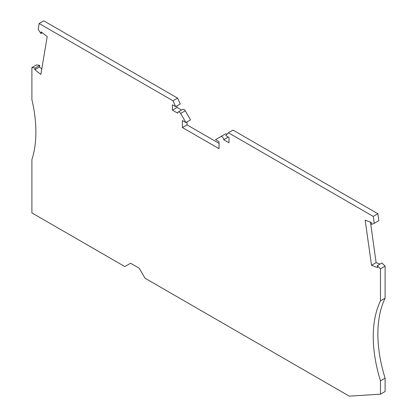 <?xml version="1.0" encoding="UTF-8"?>
<svg xmlns="http://www.w3.org/2000/svg" width="417" height="417" viewBox="0 0 417 417"><rect width="100%" height="100%" fill="white"/><g stroke="black" fill="none" stroke-linecap="round" stroke-linejoin="round"><path stroke-width="0.63" d="M41.799 68.873L39.443 67.033L34.825 69.702L35.101 68.054L31.901 67.554L31.901 99.632A122.426 70.681 -120 0 1 31.901 159.607L31.901 212.915L124.819 266.562L130.589 263.231L139.247 268.23L145.017 278.222L349.274 396.15L380.481 394.174L385.099 391.511L385.099 378.183A122.426 70.681 -120 0 1 385.099 298.212L380.481 300.881L380.481 268.803L377.322 265.65L377.594 267.594L371.511 265.321L365.172 220.155L371.255 222.428L371.526 224.372L374.231 223.309L373.267 216.413L377.88 213.749L233.02 130.109L228.401 132.778L225.774 135.593L228.985 137.448L228.985 142.776L223.736 139.747L228.354 137.084L228.985 137.448M377.322 265.65L381.936 262.986L385.099 266.135L380.481 268.803M385.099 378.183L380.481 380.846A122.426 70.681 -120 0 1 380.481 300.881M380.481 394.174L380.481 380.846M380.002 264.102L376.129 262.658L371.511 265.321M385.099 298.212L385.099 266.135M374.231 223.309L378.85 220.645L377.88 213.749M187.004 121.931L187.004 124.871L182.385 127.534L182.385 120.539L185.899 122.567L180.634 113.45A2.45 1.413 -120 0 0 178.189 112.032A2.45 1.413 -120 0 0 177.678 113.153L172.429 110.124L172.429 104.792L175.64 106.648L173.013 100.799L39.156 23.514L38.182 29.326L40.887 33.506L41.163 31.859L47.21 36.576L40.871 74.419L34.825 69.702M185.899 122.567L190.517 119.898L185.252 110.781A2.45 1.413 -120 0 0 182.802 109.369L178.189 112.032M373.267 216.413L228.401 132.778M31.901 67.554L36.519 64.885L39.719 65.391L35.101 68.054M223.736 139.747A2.45 1.413 60 0 0 222.668 137.282A2.45 1.413 60 0 0 220.781 136.625L215.516 139.664L219.034 141.697L219.034 148.692L182.385 127.534M187.004 124.871L219.034 143.359M39.443 67.033L39.719 65.391M40.887 33.506L42.263 32.714M370.442 222.12L376.129 262.658M39.156 23.514L43.769 20.85L177.632 98.136L173.013 100.799M175.64 106.648L180.259 103.984L177.632 98.136M177.048 105.835L177.048 107.461L181.577 110.078M172.429 110.124L177.048 107.461M220.781 136.625L225.399 133.961A2.45 1.413 60 0 1 226.963 134.316M180.634 113.45L185.252 110.781"/></g></svg>
